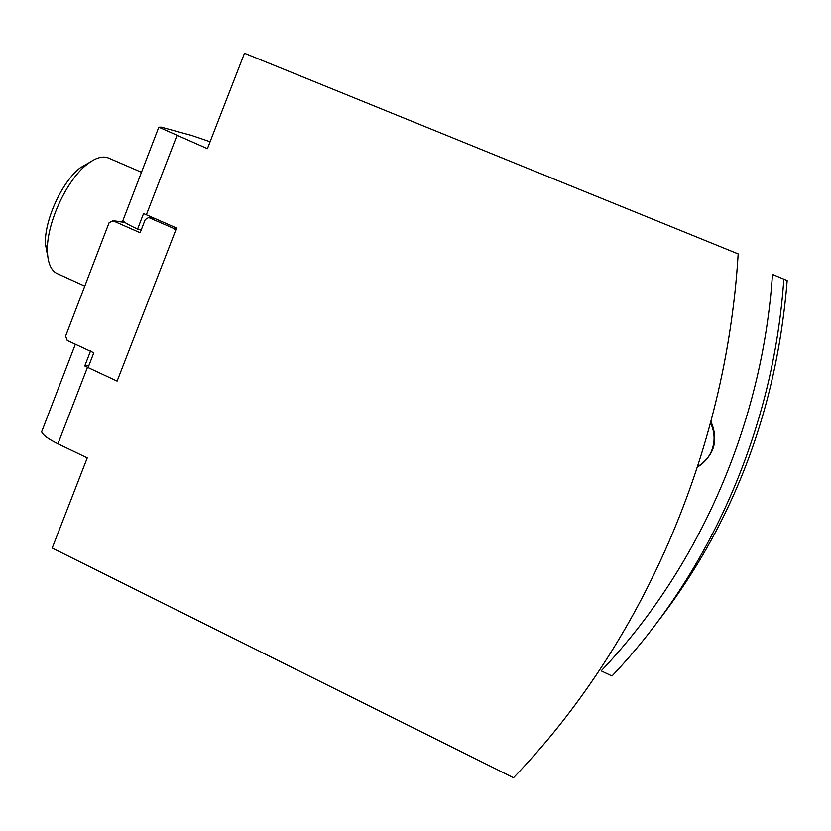 <?xml version="1.0" encoding="UTF-8"?>
<svg xmlns="http://www.w3.org/2000/svg" width="831" height="831" viewBox="0 0 831 831"><rect width="100%" height="100%" fill="white"/><g stroke="black" fill="none" stroke-linecap="round" stroke-linejoin="round"><path stroke-width="1.25" d="M58.17 274.033L56.466 273.264C50.795 269.971 47.772 262.575 47.409 251.097C46.266 224.173 66.553 179.891 87.13 164.33C95.814 157.578 103.127 155.563 109.058 158.274L141.467 172.277M47.834 256.945L45.383 243.93C44.365 220.225 62.096 181.542 80.223 167.831L89.852 162.305M658.256 620.975C733.773 522.751 776.746 409.278 787.175 280.566L772.466 274.417C762.328 424.423 698.674 568.269 601.208 670.866L611.98 675.987C709.757 573.307 773.651 429.284 783.83 279.039M141.363 229.595L137.562 229.107C129.21 225.253 124.307 222.459 122.832 220.734L123.258 219.633M710.952 421.566C718.794 440.357 714.369 455.398 697.656 466.69M88.782 365.733L84.752 365.941L87.484 367.26L57.941 443.775L87.255 457.871L52.218 548.024L513.485 777.743C641.2 645.365 725.972 454.058 738.177 253.912L244.491 53.257L207.407 148.697L158.804 127.195L161.349 127.185L191.608 135.463L210.098 141.758M87.484 367.26L117.098 381.076L176.567 228.047L143.555 213.557L137.562 229.107M90.641 350.703L84.752 365.941M57.941 443.775C48.302 439.028 42.869 435.039 41.654 431.798L42.558 429.44M697.583 466.918C703.826 463.21 708.417 458.037 711.367 451.41C715.242 441.895 714.982 432.442 710.567 423.041M175.549 230.675L173.731 228.432L148.656 217.525L145.228 219.571L140.127 232.763L113.12 220.849L109.11 222.687L65.597 336.088L67.218 340.419L93.799 352.749L88.803 365.702L88.657 367.801M176.878 135.754L146.349 214.803M124.847 222.428L113.12 220.849M176.286 228.774L173.731 228.432M154.846 218.522L149.289 217.712M84.772 286.113L56.466 273.264M45.383 243.93L47.409 251.097M80.223 167.831L87.13 164.33M158.804 127.195L122.832 220.734M75.351 344.19L41.654 431.798M124.65 222.293L112.465 220.641M154.493 218.376L148.656 217.525"/></g></svg>
